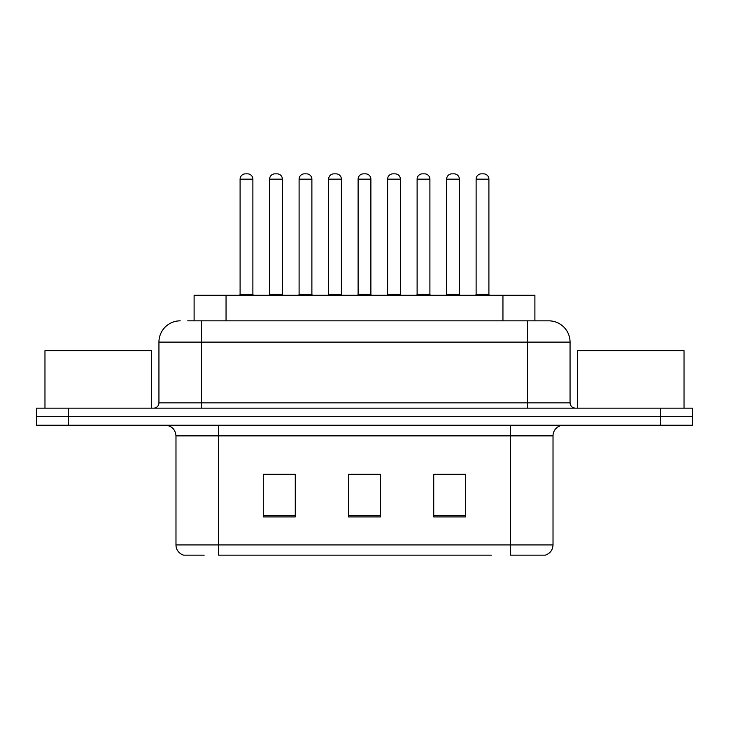 <?xml version="1.0" encoding="UTF-8"?>
<svg xmlns="http://www.w3.org/2000/svg" width="729" height="729" viewBox="0 0 729 729"><rect width="100%" height="100%" fill="white"/><g stroke="black" fill="none" stroke-linecap="round" stroke-linejoin="round"><path stroke-width="1.09" d="M194.105 320.833L194.105 295.272L534.895 295.272L534.895 320.833M204.175 555.152L184.173 555.152M553.019 544.928C552.728 550.031 550.167 553.439 545.356 555.152L510.418 555.152L510.418 544.928L553.019 544.928L553.019 435.86A10.653 10.653 0 0 1 563.672 425.207M183.644 555.152A10.653 10.653 0 0 1 175.981 544.928L175.981 435.86C175.343 429.39 171.798 425.845 165.328 425.207M68.398 408.167L692.55 408.167L692.55 416.687L36.45 416.687L36.45 425.207L68.398 425.207L68.398 416.687L36.45 416.687L36.45 408.167L68.398 408.167L68.398 416.687L692.55 416.687L692.55 425.207L68.398 425.207M465.685 516.916L465.685 474.315L433.728 474.315L433.728 516.916L465.685 516.916M295.272 516.916L295.272 474.315L263.315 474.315L263.315 516.916L295.272 516.916M380.474 516.916L380.474 474.315L348.526 474.315L348.526 516.916L380.474 516.916M491.264 555.152L218.582 555.152L218.582 544.928L510.418 544.928L510.418 435.86L175.981 435.86M267.999 474.524L283.982 474.524M445.018 474.524L461.001 474.524M356.508 474.524L372.492 474.524M188.182 320.833L548.436 320.833M187.699 320.833L201.541 320.833L201.541 342.129L158.94 342.129L158.94 402.845A5.322 5.322 0 0 1 153.609 408.167M180.236 320.833A21.305 21.305 0 0 0 158.94 342.129M548.764 320.833A21.305 21.305 0 0 1 570.06 342.129L570.06 402.845C570.379 406.08 572.156 407.857 575.391 408.167M252.881 179.17L240.096 179.17A5.322 5.322 0 0 1 245.418 173.848L247.55 173.848A5.322 5.322 0 0 1 252.881 179.17L252.881 294.206A1.066 1.066 0 0 0 253.947 295.272M240.096 179.17L240.096 294.206A1.066 1.066 0 0 1 239.03 295.272M269.602 179.17A5.322 5.322 0 0 1 274.924 173.848L277.056 173.848A5.322 5.322 0 0 1 282.378 179.17L269.602 179.17L269.602 294.206A1.066 1.066 0 0 1 268.536 295.272M282.378 179.17L282.378 294.206A1.066 1.066 0 0 0 283.444 295.272M311.884 179.17L299.1 179.17A5.322 5.322 0 0 1 304.43 173.848L306.563 173.848A5.322 5.322 0 0 1 311.884 179.17L311.884 294.206A1.066 1.066 0 0 0 312.951 295.272M299.1 179.17L299.1 294.206A1.066 1.066 0 0 1 298.033 295.272M370.888 179.17L358.112 179.17A5.322 5.322 0 0 1 363.434 173.848L365.566 173.848A5.322 5.322 0 0 1 370.888 179.17L370.888 294.206A1.066 1.066 0 0 0 371.954 295.272M358.112 179.17L358.112 294.206A1.066 1.066 0 0 1 357.046 295.272M429.9 179.17L417.116 179.17A5.322 5.322 0 0 1 422.437 173.848L424.57 173.848A5.322 5.322 0 0 1 429.9 179.17L429.9 294.206A1.066 1.066 0 0 0 430.967 295.272M417.116 179.17L417.116 294.206A1.066 1.066 0 0 1 416.049 295.272M488.904 179.17L476.119 179.17A5.322 5.322 0 0 1 481.45 173.848L483.582 173.848A5.322 5.322 0 0 1 488.904 179.17L488.904 294.206A1.066 1.066 0 0 0 489.97 295.272M476.119 179.17L476.119 294.206A1.066 1.066 0 0 1 475.053 295.272M328.606 179.17A5.322 5.322 0 0 1 333.928 173.848L336.06 173.848A5.322 5.322 0 0 1 341.391 179.17L328.606 179.17L328.606 294.206A1.066 1.066 0 0 1 327.54 295.272M341.391 179.17L341.391 294.206A1.066 1.066 0 0 0 342.457 295.272M387.609 179.17A5.322 5.322 0 0 1 392.94 173.848L395.072 173.848A5.322 5.322 0 0 1 400.394 179.17L387.609 179.17L387.609 294.206A1.066 1.066 0 0 1 386.543 295.272M400.394 179.17L400.394 294.206A1.066 1.066 0 0 0 401.46 295.272M446.622 179.17A5.322 5.322 0 0 1 451.944 173.848L454.076 173.848A5.322 5.322 0 0 1 459.398 179.17L446.622 179.17L446.622 294.206A1.066 1.066 0 0 1 445.556 295.272M459.398 179.17L459.398 294.206A1.066 1.066 0 0 0 460.464 295.272M151.477 408.167L151.477 350.658L44.97 350.658L44.97 408.167M684.03 408.167L684.03 350.658L577.523 350.658L577.523 408.167M226.054 320.833L226.054 295.272M502.946 320.833L502.946 295.272M510.418 425.207L510.418 435.86L553.019 435.86M175.981 544.928L218.582 544.928L218.582 425.207M660.602 425.207L660.602 408.167M380.474 515.43L348.526 515.43M295.272 515.43L263.315 515.43M465.685 515.43L433.728 515.43M201.541 408.167L201.541 402.845L570.06 402.845M158.94 402.845L201.541 402.845L201.541 342.129L527.459 342.129L527.459 408.167M570.06 342.129L527.459 342.129L527.459 320.833M240.096 294.206L252.881 294.206M269.602 294.206L282.378 294.206M299.1 294.206L311.884 294.206M358.112 294.206L370.888 294.206M417.116 294.206L429.9 294.206M476.119 294.206L488.904 294.206M328.606 294.206L341.391 294.206M387.609 294.206L400.394 294.206M446.622 294.206L459.398 294.206"/></g></svg>
